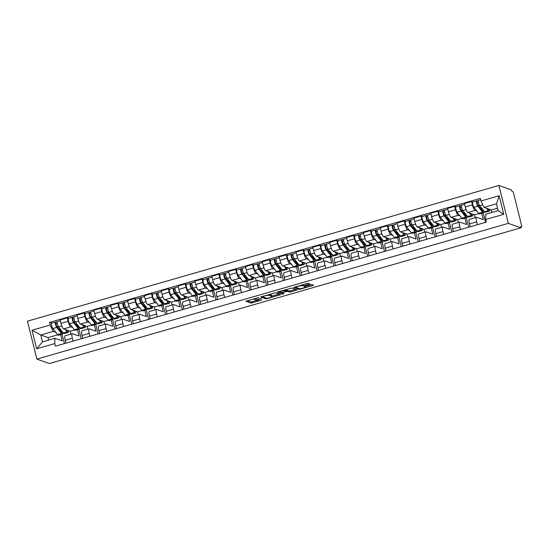 <?xml version="1.0" encoding="UTF-8"?>
<svg xmlns="http://www.w3.org/2000/svg" width="549" height="549" viewBox="0 0 549 549"><rect width="100%" height="100%" fill="white"/><g stroke="black" fill="none" stroke-linecap="round" stroke-linejoin="round"><path stroke-width="0.82" d="M258.888 297.469L245.87 301.229L251.133 303.123L261.88 299.953A3.623 0.563 166 0 1 257.563 300.598L257.124 300.44A3.623 0.563 166 0 1 257.001 300.344A3.623 0.563 166 0 1 259.588 299.136L261.585 298.43L259.183 298.992A3.623 0.563 166 0 1 254.866 299.637L254.427 299.479A3.623 0.563 166 0 1 254.304 299.377A3.623 0.563 166 0 1 256.891 298.176L258.888 297.469M308.984 284.231L309.787 283.854L308.284 283.298L306.939 283.504L293.619 287.484L298.882 289.371L300.234 289.172L312.738 285.569L313.548 285.192L311.736 284.533L305.038 286.276L304.228 286.653L305.148 286.997A3.026 0.467 166 0 1 305.244 287.079A3.026 0.467 166 0 1 302.76 288.177A3.026 0.467 166 0 1 299.473 288.63L296.035 287.401A3.026 0.467 166 0 1 295.932 287.319A3.026 0.467 166 0 1 298.423 286.221A3.026 0.467 166 0 1 301.71 285.768L303.631 285.775L308.984 284.231L308.792 283.483M508.347 223.361L520.823 227.808L49.376 363.548L36.9 359.101L508.347 223.361L498.897 185.452L27.45 321.192L36.9 359.101M275.324 292.789L260.658 296.968L265.922 298.862L267.267 298.663L280.587 294.683L275.324 292.789M277.945 291.848L291.807 288.047L297.064 289.941L290.908 291.855L289.556 292.061L287.436 291.306L282.536 292.528L281.767 292.94L283.998 293.742L282.488 294.147L277.176 292.26L277.945 291.848M520.823 227.808L520.548 226.703L521.461 227.032A2.306 0.515 73.9 0 0 521.55 227.039A2.306 0.515 73.9 0 0 521.502 225.028L513.706 193.756A2.306 0.515 73.9 0 0 512.56 191.333L511.647 191.004L511.373 189.899L498.897 185.452M73.065 341.107L72.358 338.287A5.305 1.187 -106.1 0 1 72.255 333.675L65.125 335.727A5.305 1.187 73.9 0 0 65.235 340.339L65.935 343.159M72.688 327.527L70.746 326.833A5.305 1.187 -106.1 0 1 68.117 321.268L60.987 323.32A5.305 1.187 73.9 0 0 63.615 328.885L70.21 331.239L70.91 334.06M60.987 323.32L60.15 319.95L67.273 317.898L68.611 318.372M72.255 333.675A5.305 1.187 -106.1 0 1 72.454 333.689L79.042 336.036L77.471 329.736M77.979 325.605L78.198 326.49M78.905 329.325L81.252 338.747M68.117 321.268L67.273 317.898M89.906 336.256L89.206 333.435A5.305 1.187 -106.1 0 1 89.096 328.824L81.973 330.875A5.305 1.187 73.9 0 0 82.076 335.487L82.782 338.308M85.459 313.52L84.121 313.047L76.997 315.099L77.834 318.468A5.305 1.187 73.9 0 0 80.463 324.04L87.051 326.387L87.758 329.208M89.096 328.824A5.305 1.187 -106.1 0 1 89.295 328.837L95.89 331.184L94.318 324.884M94.819 320.753L95.046 321.639M95.752 324.473L98.099 333.902M89.535 322.682L87.586 321.988A5.305 1.187 -106.1 0 1 84.958 316.416L84.121 313.047M106.753 331.411L106.053 328.59A5.305 1.187 -106.1 0 1 105.943 323.979L98.813 326.031A5.305 1.187 73.9 0 0 98.923 330.642L99.623 333.463M102.299 308.675L100.968 308.195L93.838 310.247L94.682 313.616A5.305 1.187 73.9 0 0 97.303 319.189L103.898 321.536L104.605 324.363M105.943 323.979A5.305 1.187 -106.1 0 1 106.142 323.985L112.73 326.339L111.166 320.04M111.667 315.901L111.886 316.794M112.593 319.628L114.947 329.05M106.376 317.83L104.434 317.137A5.305 1.187 -106.1 0 1 101.805 311.564L100.968 308.195M123.6 326.559L122.894 323.738A5.305 1.187 -106.1 0 1 122.791 319.127L115.661 321.179A5.305 1.187 73.9 0 0 115.77 325.79L116.47 328.611M119.147 303.823L117.809 303.343L110.685 305.395L111.522 308.771A5.305 1.187 73.9 0 0 114.151 314.337L120.746 316.684L121.446 319.511M122.791 319.127A5.305 1.187 -106.1 0 1 122.99 319.141L129.578 321.488L128.006 315.188M128.514 311.05L128.734 311.942M129.44 314.776L131.787 324.198M123.223 312.978L121.281 312.285A5.305 1.187 -106.1 0 1 118.653 306.719L117.809 303.343M140.441 321.707L139.741 318.887A5.305 1.187 -106.1 0 1 139.631 314.275L132.508 316.327A5.305 1.187 73.9 0 0 132.611 320.939L133.318 323.759M135.994 298.972L134.656 298.498L127.526 300.55L128.37 303.92A5.305 1.187 73.9 0 0 130.998 309.485L137.586 311.839L138.293 314.659M139.631 314.275A5.305 1.187 -106.1 0 1 139.83 314.289L146.425 316.636L144.854 310.336M145.355 306.205L145.581 307.09M146.288 309.924L148.635 319.346M140.07 308.126L138.122 307.433A5.305 1.187 -106.1 0 1 135.493 301.868L134.656 298.498M157.288 316.855L156.589 314.035A5.305 1.187 -106.1 0 1 156.479 309.423L149.349 311.475A5.305 1.187 73.9 0 0 149.458 316.087L150.158 318.907M152.835 294.12L151.503 293.646L144.373 295.698L145.217 299.068A5.305 1.187 73.9 0 0 147.839 304.64L154.434 306.987L155.141 309.814M156.479 309.423A5.305 1.187 -106.1 0 1 156.678 309.437L163.266 311.791L161.701 305.484M162.202 301.353L162.422 302.238M163.128 305.072L165.482 314.502M156.911 303.281L154.969 302.588A5.305 1.187 -106.1 0 1 152.341 297.016L151.503 293.646M174.136 312.01L173.429 309.19A5.305 1.187 -106.1 0 1 173.319 304.578L166.196 306.63A5.305 1.187 73.9 0 0 166.306 311.242L167.006 314.062M169.682 289.275L168.344 288.795L161.221 290.846L162.058 294.216A5.305 1.187 73.9 0 0 164.686 299.788L171.281 302.135L171.981 304.963M173.319 304.578A5.305 1.187 -106.1 0 1 173.525 304.585L180.113 306.939L178.542 300.639M179.049 296.501L179.269 297.393M179.976 300.228L182.323 309.65M173.758 298.43L171.816 297.736A5.305 1.187 -106.1 0 1 169.188 292.164L168.344 288.795M190.977 307.159L190.277 304.338A5.305 1.187 -106.1 0 1 190.167 299.727L183.043 301.778A5.305 1.187 73.9 0 0 183.146 306.39L183.853 309.211M186.53 284.423L185.191 283.943L178.061 285.995L178.905 289.371A5.305 1.187 73.9 0 0 181.534 294.937L188.122 297.29L188.829 300.111M190.167 299.727A5.305 1.187 -106.1 0 1 190.366 299.74L196.961 302.087L195.389 295.787M195.89 291.656L196.117 292.542M196.823 295.376L199.17 304.798M190.606 293.578L188.657 292.885A5.305 1.187 -106.1 0 1 186.029 287.319L185.191 283.943M207.824 302.307L207.117 299.486A5.305 1.187 -106.1 0 1 207.014 294.875L199.884 296.927A5.305 1.187 73.9 0 0 199.994 301.538L200.694 304.359M203.37 279.571L202.039 279.098L194.909 281.15L195.753 284.519A5.305 1.187 73.9 0 0 198.374 290.085L204.969 292.439L205.676 295.259M207.014 294.875A5.305 1.187 -106.1 0 1 207.213 294.888L213.801 297.235L212.237 290.936M212.738 286.804L212.957 287.69M213.664 290.524L216.018 299.946M207.447 288.726L205.504 288.033A5.305 1.187 -106.1 0 1 202.876 282.467L202.039 279.098M224.671 297.455L223.965 294.635A5.305 1.187 -106.1 0 1 223.855 290.023L216.731 292.075A5.305 1.187 73.9 0 0 216.841 296.686L217.541 299.507M220.218 274.72L218.879 274.246L211.756 276.298L212.593 279.667A5.305 1.187 73.9 0 0 215.222 285.24L221.817 287.587L222.517 290.414M223.855 290.023A5.305 1.187 -106.1 0 1 224.061 290.037L230.649 292.391L229.077 286.091M229.585 281.953L229.805 282.845M230.511 285.672L232.858 295.101M224.294 283.881L222.352 283.188A5.305 1.187 -106.1 0 1 219.724 277.616L218.879 274.246M241.512 292.61L240.812 289.79A5.305 1.187 -106.1 0 1 240.702 285.178L233.579 287.23A5.305 1.187 73.9 0 0 233.682 291.842L234.389 294.662M237.065 269.875L235.727 269.394L228.597 271.446L229.441 274.823A5.305 1.187 73.9 0 0 232.069 280.388L238.657 282.735L239.364 285.562M240.702 285.178A5.305 1.187 -106.1 0 1 240.901 285.192L247.496 287.539L245.925 281.239M246.426 277.101L246.652 277.993M247.359 280.827L249.706 290.249M241.141 279.029L239.192 278.336A5.305 1.187 -106.1 0 1 236.564 272.771L235.727 269.394M258.359 287.758L257.653 284.938A5.305 1.187 -106.1 0 1 257.55 280.326L250.419 282.378A5.305 1.187 73.9 0 0 250.529 286.99L251.229 289.81M253.906 265.023L252.574 264.549L245.444 266.601L246.288 269.971A5.305 1.187 73.9 0 0 248.91 275.536L255.505 277.89L256.211 280.711M257.55 280.326A5.305 1.187 -106.1 0 1 257.749 280.34L264.337 282.687L262.772 276.387M263.273 272.256L263.493 273.141M264.199 275.975L266.553 285.398M257.982 274.177L256.04 273.484A5.305 1.187 -106.1 0 1 253.412 267.919L252.574 264.549M275.207 282.907L274.5 280.086A5.305 1.187 -106.1 0 1 274.39 275.474L267.267 277.526A5.305 1.187 73.9 0 0 267.377 282.138L268.077 284.958M270.753 260.171L269.415 259.698L262.292 261.749L263.129 265.119A5.305 1.187 73.9 0 0 265.757 270.691L272.352 273.038L273.052 275.859M274.39 275.474A5.305 1.187 -106.1 0 1 274.596 275.488L281.184 277.835L279.613 271.535M280.12 267.404L280.34 268.289M281.047 271.124L283.394 280.553M274.829 269.326L272.887 268.639A5.305 1.187 -106.1 0 1 270.259 263.067L269.415 259.698M292.047 278.055L291.347 275.241A5.305 1.187 -106.1 0 1 291.238 270.63L284.114 272.681A5.305 1.187 73.9 0 0 284.217 277.293L284.924 280.107M287.601 255.326L286.262 254.846L279.132 256.898L279.976 260.267A5.305 1.187 73.9 0 0 282.605 265.84L289.193 268.187L289.899 271.014M291.238 270.63A5.305 1.187 -106.1 0 1 291.437 270.636L298.032 272.99L296.46 266.69M296.961 262.552L297.187 263.445M297.894 266.279L300.241 275.701M291.677 264.481L289.728 263.788A5.305 1.187 -106.1 0 1 287.1 258.215L286.262 254.846M308.895 273.21L308.188 270.389A5.305 1.187 -106.1 0 1 308.085 265.778L300.955 267.83A5.305 1.187 73.9 0 0 301.065 272.441L301.765 275.262M304.441 250.474L303.11 249.994L295.98 252.046L296.824 255.422A5.305 1.187 73.9 0 0 299.445 260.988L306.04 263.335L306.747 266.162M308.085 265.778A5.305 1.187 -106.1 0 1 308.284 265.791L314.872 268.138L313.301 261.839M313.808 257.701L314.028 258.593M314.735 261.427L317.089 270.849M308.517 259.629L306.575 258.936A5.305 1.187 -106.1 0 1 303.947 253.37L303.11 249.994M325.742 268.358L325.035 265.538A5.305 1.187 -106.1 0 1 324.926 260.926L317.802 262.978A5.305 1.187 73.9 0 0 317.912 267.589L318.612 270.41M321.289 245.623L319.95 245.149L312.827 247.201L313.664 250.57A5.305 1.187 73.9 0 0 316.293 256.136L322.887 258.49L323.587 261.31M324.926 260.926A5.305 1.187 -106.1 0 1 325.132 260.94L331.72 263.287L330.148 256.987M330.656 252.856L330.875 253.741M331.582 256.575L333.929 265.997M325.365 254.777L323.423 254.084A5.305 1.187 -106.1 0 1 320.794 248.519L319.95 245.149M342.583 263.506L341.883 260.686A5.305 1.187 -106.1 0 1 341.773 256.074L334.65 258.126A5.305 1.187 73.9 0 0 334.753 262.738L335.46 265.558M338.136 240.771L336.798 240.297L329.668 242.349L330.512 245.719A5.305 1.187 73.9 0 0 333.14 251.291L339.728 253.638L340.435 256.465M341.773 256.074A5.305 1.187 -106.1 0 1 341.972 256.088L348.567 258.435L346.995 252.135M347.496 248.004L347.723 248.889M348.43 251.723L350.777 261.152M342.212 249.932L340.263 249.239A5.305 1.187 -106.1 0 1 337.635 243.667L336.798 240.297M359.43 258.661L358.723 255.841A5.305 1.187 -106.1 0 1 358.621 251.229L351.49 253.281A5.305 1.187 73.9 0 0 351.6 257.893L352.3 260.713M354.977 235.926L353.645 235.446L346.515 237.497L347.359 240.867A5.305 1.187 73.9 0 0 349.981 246.439L356.576 248.786L357.282 251.614M358.621 251.229A5.305 1.187 -106.1 0 1 358.82 251.236L365.408 253.59L363.836 247.29M364.344 243.152L364.563 244.044M365.27 246.878L367.624 256.301M359.053 245.08L357.111 244.387A5.305 1.187 -106.1 0 1 354.482 238.815L353.645 235.446M376.278 253.81L375.571 250.989A5.305 1.187 -106.1 0 1 375.461 246.377L368.338 248.429A5.305 1.187 73.9 0 0 368.448 253.041L369.148 255.861M371.824 231.074L370.486 230.594L363.363 232.646L364.2 236.022A5.305 1.187 73.9 0 0 366.828 241.587L373.423 243.934L374.123 246.762M375.461 246.377A5.305 1.187 -106.1 0 1 375.667 246.391L382.255 248.738L380.683 242.438M381.191 238.3L381.411 239.192M382.118 242.027L384.465 251.449M375.9 240.229L373.958 239.536A5.305 1.187 -106.1 0 1 371.33 233.97L370.486 230.594M393.118 248.958L392.418 246.137A5.305 1.187 -106.1 0 1 392.309 241.526L385.185 243.578A5.305 1.187 73.9 0 0 385.288 248.189L385.995 251.01M388.671 226.222L387.333 225.749L380.203 227.801L381.047 231.17A5.305 1.187 73.9 0 0 383.676 236.736L390.264 239.089L390.97 241.91M392.309 241.526A5.305 1.187 -106.1 0 1 392.508 241.539L399.102 243.886L397.531 237.587M398.032 233.455L398.258 234.341M398.958 237.175L401.312 246.597M392.748 235.377L390.799 234.684A5.305 1.187 -106.1 0 1 388.17 229.118L387.333 225.749M409.966 244.106L409.259 241.286A5.305 1.187 -106.1 0 1 409.156 236.674L402.026 238.726A5.305 1.187 73.9 0 0 402.136 243.337L402.836 246.158M405.512 221.371L404.181 220.897L397.051 222.949L397.888 226.318A5.305 1.187 73.9 0 0 400.516 231.891L407.111 234.238L407.811 237.065M409.156 236.674A5.305 1.187 -106.1 0 1 409.355 236.688L415.943 239.041L414.371 232.735M414.879 228.604L415.099 229.496M415.806 232.323L418.16 241.752M409.588 230.532L407.646 229.839A5.305 1.187 -106.1 0 1 405.018 224.267L404.181 220.897M426.813 239.261L426.106 236.441A5.305 1.187 -106.1 0 1 425.997 231.829L418.873 233.881A5.305 1.187 73.9 0 0 418.983 238.492L419.683 241.313M422.359 216.526L421.021 216.045L413.898 218.097L414.735 221.467A5.305 1.187 73.9 0 0 417.364 227.039L423.958 229.386L424.658 232.213M425.997 231.829A5.305 1.187 -106.1 0 1 426.196 231.836L432.79 234.19L431.219 227.89M431.727 223.752L431.946 224.644M432.653 227.478L435 236.9M426.436 225.68L424.494 224.987A5.305 1.187 -106.1 0 1 421.865 219.415L421.021 216.045M443.654 234.409L442.954 231.589A5.305 1.187 -106.1 0 1 442.844 226.977L435.721 229.029A5.305 1.187 73.9 0 0 435.824 233.641L436.53 236.461M439.207 211.674L437.869 211.2L430.739 213.252L431.583 216.622A5.305 1.187 73.9 0 0 434.211 222.187L440.799 224.541L441.506 227.361M442.844 226.977A5.305 1.187 -106.1 0 1 443.043 226.991L449.638 229.338L448.066 223.038M448.567 218.907L448.794 219.792M449.494 222.626L451.848 232.049M443.283 220.828L441.334 220.135A5.305 1.187 -106.1 0 1 438.706 214.57L437.869 211.2M460.501 229.557L459.794 226.737A5.305 1.187 -106.1 0 1 459.691 222.125L452.561 224.177A5.305 1.187 73.9 0 0 452.671 228.789L453.371 231.609M456.047 206.822L454.716 206.349L447.586 208.4L448.423 211.77A5.305 1.187 73.9 0 0 451.052 217.335L457.646 219.689L458.346 222.51M459.691 222.125A5.305 1.187 -106.1 0 1 459.89 222.139L466.478 224.486L464.907 218.186M465.415 214.055L465.634 214.94M466.341 217.775L468.695 227.197M460.124 215.977L458.182 215.283A5.305 1.187 -106.1 0 1 455.553 209.718L454.716 206.349M477.342 224.706L476.642 221.885A5.305 1.187 -106.1 0 1 476.532 217.274L469.409 219.326A5.305 1.187 73.9 0 0 469.519 223.944L470.219 226.758M472.895 201.97L471.557 201.497L464.433 203.549L465.271 206.918A5.305 1.187 73.9 0 0 467.899 212.49L474.494 214.837L475.194 217.665M476.532 217.274A5.305 1.187 -106.1 0 1 476.731 217.287L483.326 219.641L481.754 213.341M482.262 209.203L482.482 210.095M483.189 212.923L485.536 222.352M476.971 211.132L475.022 210.439A5.305 1.187 -106.1 0 1 472.401 204.866L471.557 201.497M478.913 213.568L474.494 214.837M462.066 218.413L457.646 219.689M445.225 223.265L440.799 224.541M428.378 228.116L423.958 229.386M411.53 232.961L407.111 234.238M394.69 237.813L390.264 239.089M377.842 242.665L373.423 243.934M360.995 247.517L356.576 248.786M344.154 252.362L339.728 253.638M327.307 257.213L322.887 258.49M310.459 262.065L306.04 263.335M293.619 266.917L289.193 268.187M276.771 271.762L272.352 273.038M259.924 276.614L255.505 277.89M243.083 281.465L238.657 282.735M226.236 286.317L221.817 287.587M209.389 291.162L204.969 292.439M192.548 296.014L188.122 297.29M175.701 300.866L171.281 302.135M158.853 305.711L154.434 306.987M142.013 310.562L137.586 311.839M125.165 315.414L120.746 316.684M108.318 320.266L103.898 321.536M91.477 325.111L87.051 326.387M74.63 329.963L70.21 331.239M55.84 332.378L53.191 331.431L40.77 335.007L42.479 341.862L54.9 338.287L62.202 340.888L60.63 334.588M57.782 334.815L48.072 337.608L40.77 335.007L32.02 330.237L50.165 325.015L53.191 331.431M48.072 337.608L48.689 340.071M54.9 338.287L54.79 343.585L36.653 348.807L32.02 330.237M481.006 200.968L499.151 195.746L503.776 214.316L485.639 219.538L485.741 214.24L498.163 210.665L496.454 203.809L484.033 207.385L481.006 200.968L480.361 198.374L49.513 322.421L50.165 325.015M54.79 343.585L55.442 346.179L486.284 222.132L485.639 219.538M484.033 207.385L491.334 209.986L491.952 212.449M497.545 208.201L491.334 209.986M61.131 330.45L61.351 331.342M62.058 334.176L64.411 343.599M51.764 323.224L49.513 322.421M36.653 348.807L42.479 341.862M498.163 210.665L503.776 214.316M496.454 203.809L499.151 195.746M247.18 300.708L250.859 302.019L257.069 300.413M272.043 296.103L278.995 294.099M261.969 296.446L262.463 296.625M263.04 296.405L262.497 296.686L267.082 298.32L269.566 297.736A3.623 0.563 166 0 0 272.153 296.535A3.623 0.563 166 0 0 272.029 296.433L268.893 295.314A3.623 0.563 166 0 0 264.577 295.959L262.978 296.158M272.153 296.535L271.879 295.424A3.623 0.563 166 0 0 271.755 295.328L272.029 296.433M269.127 294.388L271.755 295.328M295.479 289.357L290.627 290.75L290.908 291.855M286.31 290.277L289.282 290.956L290.627 290.75M281.719 292.871L280.971 292.603M285.061 289.803L285.24 290.517A3.026 0.467 166 0 0 281.96 290.97A3.026 0.467 166 0 0 279.468 292.068L278.453 291.704M279.311 291.457L279.468 292.068A3.026 0.467 166 0 0 279.571 292.15L282.131 292.384L286.489 290.984L285.24 290.517M286.194 289.927L286.448 290.949M285.604 289.646L286.173 289.845M302.128 284.883L308.161 283.284M305.12 286.578L311.962 284.608M294.93 286.955L295.932 287.312M60.843 329.819L60.013 330.052L61.33 330.436M66.525 329.922L66.985 330.505A5.421 1.215 73.9 0 0 67.726 330.985A5.421 1.215 73.9 0 0 68.055 330.471M68.652 330.683A6.917 1.551 -106.1 0 1 68.145 332.419L64.254 333.545A6.917 1.551 -106.1 0 1 63.307 332.934L58.537 326.902A2.882 0.645 -106.1 0 1 57.336 323.876A2.882 0.645 -106.1 0 1 57.336 321.618L60.349 320.753M68.145 332.419A6.917 1.551 -106.1 0 1 67.198 331.816L65.379 329.517M62.387 331.768A5.421 1.215 -106.1 0 1 62.01 332.632A5.421 1.215 -106.1 0 1 61.262 332.152L56.492 326.127L55.916 323.587L57.213 323.231M58.654 327.053L56.664 326.346M60.754 331.514L61.92 331.177M62.929 332.454A6.917 1.551 -106.1 0 1 62.421 334.073A6.917 1.551 -106.1 0 1 61.474 333.463L56.705 327.43A2.882 0.645 -106.1 0 1 55.504 324.404A2.882 0.645 -106.1 0 1 55.504 322.146A2.882 0.645 -106.1 0 1 55.614 322.153L57.247 321.68M62.421 334.073L58.53 335.192A6.917 1.551 -106.1 0 1 57.583 334.581L52.814 328.549A2.882 0.645 -106.1 0 1 51.613 325.523A2.882 0.645 -106.1 0 1 51.613 323.265L55.504 322.146M60.013 330.052L59.546 328.178M55.874 323.615L55.614 322.153M77.684 324.967L76.86 325.207L78.178 325.584M83.373 325.077L83.832 325.653A5.421 1.215 73.9 0 0 84.573 326.133A5.421 1.215 73.9 0 0 84.903 325.619M85.5 325.832A6.917 1.551 -106.1 0 1 84.992 327.575L81.101 328.693A6.917 1.551 -106.1 0 1 80.154 328.082L75.385 322.057A2.882 0.645 -106.1 0 1 74.184 319.024A2.882 0.645 -106.1 0 1 74.184 316.766L77.196 315.901M84.992 327.575A6.917 1.551 -106.1 0 1 84.038 326.964L82.22 324.665M79.234 326.923A5.421 1.215 -106.1 0 1 78.85 327.78A5.421 1.215 -106.1 0 1 78.109 327.307L73.34 321.275L72.763 318.736L74.06 318.386M75.501 322.201L73.511 321.494M77.601 326.662L78.768 326.326M79.777 327.609A6.917 1.551 -106.1 0 1 79.269 329.222A6.917 1.551 -106.1 0 1 78.315 328.611L73.545 322.586A2.882 0.645 -106.1 0 1 72.344 319.552A2.882 0.645 -106.1 0 1 72.344 317.295A2.882 0.645 -106.1 0 1 72.454 317.301L74.094 316.835M79.269 329.222L75.378 330.34A6.917 1.551 -106.1 0 1 74.431 329.729L69.661 323.704A2.882 0.645 -106.1 0 1 68.46 320.671A2.882 0.645 -106.1 0 1 68.46 318.413L72.344 317.295M76.86 325.207L76.393 323.327M72.722 318.77L72.454 317.301M94.531 320.115L93.701 320.355L95.025 320.733M100.22 320.225L100.68 320.808A5.421 1.215 73.9 0 0 101.421 321.282A5.421 1.215 73.9 0 0 101.75 320.774M102.347 320.98A6.917 1.551 -106.1 0 1 101.833 322.723L97.948 323.841A6.917 1.551 -106.1 0 1 97.001 323.231L92.225 317.205A2.882 0.645 -106.1 0 1 91.031 314.179A2.882 0.645 -106.1 0 1 91.031 311.921L94.037 311.05M101.833 322.723A6.917 1.551 -106.1 0 1 100.886 322.112L99.067 319.813M96.075 322.071A5.421 1.215 -106.1 0 1 95.698 322.929A5.421 1.215 -106.1 0 1 94.956 322.455L90.18 316.423L89.611 313.884L90.901 313.534M92.349 317.349L90.359 316.643M94.449 321.81L95.608 321.481M96.624 322.757A6.917 1.551 -106.1 0 1 96.109 324.37A6.917 1.551 -106.1 0 1 95.162 323.766L90.393 317.734A2.882 0.645 -106.1 0 1 89.192 314.707A2.882 0.645 -106.1 0 1 89.192 312.45A2.882 0.645 -106.1 0 1 89.302 312.456L90.942 311.983M96.109 324.37L92.225 325.488A6.917 1.551 -106.1 0 1 91.278 324.884L86.509 318.852A2.882 0.645 -106.1 0 1 85.308 315.826A2.882 0.645 -106.1 0 1 85.308 313.568L89.192 312.45M93.701 320.355L93.234 318.475M89.562 313.918L89.302 312.456M111.378 315.263L110.548 315.503L111.866 315.888M117.061 315.373L117.52 315.956A5.421 1.215 73.9 0 0 118.261 316.43A5.421 1.215 73.9 0 0 118.591 315.922M119.188 316.135A6.917 1.551 -106.1 0 1 118.68 317.871L114.789 318.99A6.917 1.551 -106.1 0 1 113.842 318.386L109.073 312.354A2.882 0.645 -106.1 0 1 107.872 309.327A2.882 0.645 -106.1 0 1 107.872 307.069L110.884 306.205M118.68 317.871A6.917 1.551 -106.1 0 1 117.733 317.267L115.914 314.968M112.922 317.219A5.421 1.215 -106.1 0 1 112.538 318.084A5.421 1.215 -106.1 0 1 111.797 317.603L107.028 311.571L106.451 309.039L107.748 308.682M109.189 312.505L107.199 311.791M111.289 316.965L112.456 316.629M113.465 317.905A6.917 1.551 -106.1 0 1 112.957 319.518A6.917 1.551 -106.1 0 1 112.01 318.914L107.24 312.882A2.882 0.645 -106.1 0 1 106.039 309.856A2.882 0.645 -106.1 0 1 106.039 307.598A2.882 0.645 -106.1 0 1 106.149 307.605L107.782 307.131M112.957 319.518L109.066 320.643A6.917 1.551 -106.1 0 1 108.119 320.033L103.349 314.001A2.882 0.645 -106.1 0 1 102.148 310.974A2.882 0.645 -106.1 0 1 102.148 308.716L106.039 307.598M110.548 315.503L110.081 313.63M106.41 309.066L106.149 307.605M128.219 310.418L127.395 310.652L128.713 311.036M133.908 310.528L134.368 311.105A5.421 1.215 73.9 0 0 135.109 311.585A5.421 1.215 73.9 0 0 135.438 311.07M136.035 311.283A6.917 1.551 -106.1 0 1 135.528 313.026L131.636 314.145A6.917 1.551 -106.1 0 1 130.689 313.534L125.92 307.502A2.882 0.645 -106.1 0 1 124.719 304.475A2.882 0.645 -106.1 0 1 124.719 302.218L127.732 301.353M135.528 313.026A6.917 1.551 -106.1 0 1 134.574 312.415L132.755 310.116M129.77 312.367A5.421 1.215 -106.1 0 1 129.386 313.232A5.421 1.215 -106.1 0 1 128.644 312.752L123.875 306.726L123.299 304.187L124.589 303.83M126.037 307.653L124.047 306.946M128.137 312.113L129.303 311.777M130.312 313.06A6.917 1.551 -106.1 0 1 129.804 314.673A6.917 1.551 -106.1 0 1 128.85 314.062L124.081 308.03A2.882 0.645 -106.1 0 1 122.88 305.004A2.882 0.645 -106.1 0 1 122.88 302.746A2.882 0.645 -106.1 0 1 122.99 302.753L124.63 302.279M129.804 314.673L125.913 315.792A6.917 1.551 -106.1 0 1 124.966 315.181L120.197 309.156A2.882 0.645 -106.1 0 1 118.996 306.122A2.882 0.645 -106.1 0 1 118.996 303.865L122.88 302.746M127.395 310.652L126.922 308.778M123.257 304.215L122.99 302.753M145.066 305.567L144.236 305.807L145.56 306.184M150.755 305.676L151.215 306.26A5.421 1.215 73.9 0 0 151.956 306.733A5.421 1.215 73.9 0 0 152.286 306.218M152.883 306.431A6.917 1.551 -106.1 0 1 152.368 308.174L148.484 309.293A6.917 1.551 -106.1 0 1 147.537 308.682L142.761 302.657A2.882 0.645 -106.1 0 1 141.56 299.624A2.882 0.645 -106.1 0 1 141.567 297.366L144.572 296.501M152.368 308.174A6.917 1.551 -106.1 0 1 151.421 307.564L149.602 305.265M146.61 307.522A5.421 1.215 -106.1 0 1 146.233 308.38A5.421 1.215 -106.1 0 1 145.492 307.907L140.716 301.875L140.146 299.335L141.436 298.985M142.884 302.801L140.894 302.094M144.984 307.262L146.144 306.925M147.159 308.209A6.917 1.551 -106.1 0 1 146.645 309.821A6.917 1.551 -106.1 0 1 145.698 309.211L140.928 303.185A2.882 0.645 -106.1 0 1 139.727 300.152A2.882 0.645 -106.1 0 1 139.727 297.894A2.882 0.645 -106.1 0 1 139.837 297.901L141.477 297.434M146.645 309.821L142.761 310.94A6.917 1.551 -106.1 0 1 141.814 310.329L137.044 304.304A2.882 0.645 -106.1 0 1 135.843 301.271A2.882 0.645 -106.1 0 1 135.843 299.013L139.727 297.894M144.236 305.807L143.769 303.926M140.098 299.37L139.837 297.901M161.914 300.715L161.083 300.955L162.401 301.339M167.596 300.825L168.056 301.408A5.421 1.215 73.9 0 0 168.797 301.881A5.421 1.215 73.9 0 0 169.126 301.374M169.723 301.586A6.917 1.551 -106.1 0 1 169.216 303.322L165.324 304.441A6.917 1.551 -106.1 0 1 164.377 303.837L159.608 297.805A2.882 0.645 -106.1 0 1 158.407 294.779A2.882 0.645 -106.1 0 1 158.407 292.521L161.42 291.649M169.216 303.322A6.917 1.551 -106.1 0 1 168.268 302.712L166.45 300.413M163.458 302.671A5.421 1.215 -106.1 0 1 163.074 303.528A5.421 1.215 -106.1 0 1 162.332 303.055L157.563 297.023L156.987 294.49L158.284 294.134M159.725 297.949L157.735 297.242M161.825 302.417L162.991 302.08M164 303.357A6.917 1.551 -106.1 0 1 163.492 304.969A6.917 1.551 -106.1 0 1 162.545 304.366L157.776 298.333A2.882 0.645 -106.1 0 1 156.575 295.307A2.882 0.645 -106.1 0 1 156.575 293.049A2.882 0.645 -106.1 0 1 156.685 293.056L158.318 292.583M163.492 304.969L159.601 306.088A6.917 1.551 -106.1 0 1 158.654 305.484L153.885 299.452A2.882 0.645 -106.1 0 1 152.684 296.426A2.882 0.645 -106.1 0 1 152.684 294.168L156.575 293.049M161.083 300.955L160.617 299.075M156.945 294.518L156.685 293.056M178.754 295.863L177.931 296.103L179.249 296.487M184.443 295.973L184.903 296.556A5.421 1.215 73.9 0 0 185.644 297.03A5.421 1.215 73.9 0 0 185.974 296.522M186.571 296.734A6.917 1.551 -106.1 0 1 186.063 298.471L182.172 299.589A6.917 1.551 -106.1 0 1 181.225 298.985L176.455 292.953A2.882 0.645 -106.1 0 1 175.255 289.927A2.882 0.645 -106.1 0 1 175.255 287.669L178.267 286.804M186.063 298.471A6.917 1.551 -106.1 0 1 185.109 297.867L183.291 295.568M180.305 297.819A5.421 1.215 -106.1 0 1 179.921 298.683A5.421 1.215 -106.1 0 1 179.18 298.203L174.41 292.178L173.834 289.639L175.124 289.282M176.572 293.104L174.582 292.391M178.672 297.565L179.839 297.229M180.847 298.505A6.917 1.551 -106.1 0 1 180.34 300.118A6.917 1.551 -106.1 0 1 179.386 299.514L174.616 293.482A2.882 0.645 -106.1 0 1 173.415 290.455A2.882 0.645 -106.1 0 1 173.415 288.198A2.882 0.645 -106.1 0 1 173.525 288.204L175.165 287.731M180.34 300.118L176.449 301.243A6.917 1.551 -106.1 0 1 175.502 300.632L170.732 294.6A2.882 0.645 -106.1 0 1 169.531 291.574A2.882 0.645 -106.1 0 1 169.531 289.316L173.415 288.198M177.931 296.103L177.457 294.23M173.793 289.666L173.525 288.204M195.602 291.018L194.771 291.251L196.096 291.636M201.291 291.128L201.751 291.704A5.421 1.215 73.9 0 0 202.492 292.185A5.421 1.215 73.9 0 0 202.821 291.67M203.418 291.883A6.917 1.551 -106.1 0 1 202.904 293.626L199.019 294.744A6.917 1.551 -106.1 0 1 198.072 294.134L193.296 288.101A2.882 0.645 -106.1 0 1 192.095 285.075A2.882 0.645 -106.1 0 1 192.102 282.817L195.108 281.953M202.904 293.626A6.917 1.551 -106.1 0 1 201.957 293.015L200.138 290.716M197.146 292.974A5.421 1.215 -106.1 0 1 196.768 293.832A5.421 1.215 -106.1 0 1 196.027 293.351L191.251 287.326L190.681 284.787L191.972 284.43M193.413 288.252L191.429 287.546M195.519 292.713L196.679 292.377M197.695 293.66A6.917 1.551 -106.1 0 1 197.18 295.273A6.917 1.551 -106.1 0 1 196.233 294.662L191.464 288.637A2.882 0.645 -106.1 0 1 190.263 285.604A2.882 0.645 -106.1 0 1 190.263 283.346A2.882 0.645 -106.1 0 1 190.373 283.353L192.013 282.879M197.18 295.273L193.296 296.391A6.917 1.551 -106.1 0 1 192.349 295.781L187.573 289.755A2.882 0.645 -106.1 0 1 186.379 286.722A2.882 0.645 -106.1 0 1 186.379 284.464L190.263 283.346M194.771 291.251L194.305 289.378M190.633 284.821L190.373 283.353M212.449 286.166L211.619 286.406L212.937 286.784M218.131 286.276L218.591 286.859A5.421 1.215 73.9 0 0 219.332 287.333A5.421 1.215 73.9 0 0 219.662 286.818M220.259 287.031A6.917 1.551 -106.1 0 1 219.751 288.774L215.86 289.893A6.917 1.551 -106.1 0 1 214.913 289.282L210.143 283.257A2.882 0.645 -106.1 0 1 208.943 280.223A2.882 0.645 -106.1 0 1 208.943 277.966L211.955 277.101M219.751 288.774A6.917 1.551 -106.1 0 1 218.804 288.163L216.985 285.864M213.993 288.122A5.421 1.215 -106.1 0 1 213.609 288.98A5.421 1.215 -106.1 0 1 212.868 288.506L208.098 282.474L207.522 279.935L208.819 279.585M210.26 283.401L208.27 282.694M212.36 287.861L213.527 287.532M214.535 288.808A6.917 1.551 -106.1 0 1 214.028 290.421A6.917 1.551 -106.1 0 1 213.081 289.81L208.311 283.785A2.882 0.645 -106.1 0 1 207.11 280.752A2.882 0.645 -106.1 0 1 207.11 278.494A2.882 0.645 -106.1 0 1 207.22 278.501L208.853 278.034M214.028 290.421L210.137 291.54A6.917 1.551 -106.1 0 1 209.19 290.929L204.42 284.904A2.882 0.645 -106.1 0 1 203.219 281.877A2.882 0.645 -106.1 0 1 203.219 279.619L207.11 278.494M211.619 286.406L211.152 284.526M207.481 279.969L207.22 278.501M229.29 281.314L228.466 281.555L229.784 281.939M234.979 281.424L235.439 282.008A5.421 1.215 73.9 0 0 236.18 282.481A5.421 1.215 73.9 0 0 236.509 281.973M237.106 282.186A6.917 1.551 -106.1 0 1 236.592 283.922L232.707 285.041A6.917 1.551 -106.1 0 1 231.76 284.437L226.991 278.405A2.882 0.645 -106.1 0 1 225.79 275.378A2.882 0.645 -106.1 0 1 225.79 273.121L228.803 272.249M236.592 283.922A6.917 1.551 -106.1 0 1 235.645 283.318L233.826 281.013M230.841 283.27A5.421 1.215 -106.1 0 1 230.456 284.128A5.421 1.215 -106.1 0 1 229.715 283.655L224.946 277.622L224.369 275.09L225.66 274.733M227.108 278.556L225.117 277.842M229.208 283.016L230.367 282.68M231.383 283.957A6.917 1.551 -106.1 0 1 230.875 285.569A6.917 1.551 -106.1 0 1 229.921 284.965L225.152 278.933A2.882 0.645 -106.1 0 1 223.951 275.907A2.882 0.645 -106.1 0 1 223.951 273.649A2.882 0.645 -106.1 0 1 224.061 273.656L225.701 273.182M230.875 285.569L226.984 286.688A6.917 1.551 -106.1 0 1 226.037 286.084L221.268 280.052A2.882 0.645 -106.1 0 1 220.067 277.025A2.882 0.645 -106.1 0 1 220.067 274.768L223.951 273.649M228.466 281.555L227.993 279.674M224.328 275.118L224.061 273.656M246.137 276.463L245.307 276.703L246.631 277.087M251.819 276.572L252.286 277.156A5.421 1.215 73.9 0 0 253.027 277.636A5.421 1.215 73.9 0 0 253.357 277.121M253.954 277.334A6.917 1.551 -106.1 0 1 253.439 279.07L249.555 280.196A6.917 1.551 -106.1 0 1 248.608 279.585L243.831 273.553A2.882 0.645 -106.1 0 1 242.631 270.527A2.882 0.645 -106.1 0 1 242.637 268.269L245.643 267.404M253.439 279.07A6.917 1.551 -106.1 0 1 252.492 278.467L250.673 276.168M247.681 278.418A5.421 1.215 -106.1 0 1 247.304 279.283A5.421 1.215 -106.1 0 1 246.563 278.803L241.786 272.778L241.21 270.238L242.507 269.882M243.948 273.704L241.965 272.997M246.055 278.165L247.215 277.828M248.23 279.105A6.917 1.551 -106.1 0 1 247.716 280.724A6.917 1.551 -106.1 0 1 246.769 280.114L241.999 274.081A2.882 0.645 -106.1 0 1 240.798 271.055A2.882 0.645 -106.1 0 1 240.798 268.797A2.882 0.645 -106.1 0 1 240.908 268.804L242.548 268.331M247.716 280.724L243.831 281.843A6.917 1.551 -106.1 0 1 242.884 281.232L238.108 275.2A2.882 0.645 -106.1 0 1 236.907 272.174A2.882 0.645 -106.1 0 1 236.914 269.916L240.798 268.797M245.307 276.703L244.84 274.829M241.169 270.266L240.908 268.804M262.985 271.618L262.154 271.851L263.472 272.235M268.667 271.728L269.127 272.304A5.421 1.215 73.9 0 0 269.868 272.784A5.421 1.215 73.9 0 0 270.197 272.27M270.794 272.482A6.917 1.551 -106.1 0 1 270.286 274.226L266.395 275.344A6.917 1.551 -106.1 0 1 265.448 274.733L260.679 268.708A2.882 0.645 -106.1 0 1 259.478 265.675A2.882 0.645 -106.1 0 1 259.478 263.417L262.491 262.552M270.286 274.226A6.917 1.551 -106.1 0 1 269.339 273.615L267.521 271.316M264.529 273.574A5.421 1.215 -106.1 0 1 264.144 274.431A5.421 1.215 -106.1 0 1 263.403 273.958L258.634 267.926L258.057 265.387L259.354 265.037M260.796 268.852L258.805 268.145M262.896 273.313L264.062 272.977M265.071 274.26A6.917 1.551 -106.1 0 1 264.563 275.873A6.917 1.551 -106.1 0 1 263.616 275.262L258.847 269.236A2.882 0.645 -106.1 0 1 257.646 266.203A2.882 0.645 -106.1 0 1 257.646 263.945A2.882 0.645 -106.1 0 1 257.756 263.952L259.389 263.479M264.563 275.873L260.672 276.991A6.917 1.551 -106.1 0 1 259.725 276.38L254.956 270.355A2.882 0.645 -106.1 0 1 253.755 267.322A2.882 0.645 -106.1 0 1 253.755 265.064L257.646 263.945M262.154 271.851L261.688 269.978M258.016 265.421L257.756 263.952M279.825 266.766L279.002 267.006L280.319 267.384M285.514 266.876L285.974 267.459A5.421 1.215 73.9 0 0 286.715 267.933A5.421 1.215 73.9 0 0 287.045 267.418M287.642 267.631A6.917 1.551 -106.1 0 1 287.127 269.374L283.243 270.492A6.917 1.551 -106.1 0 1 282.296 269.882L277.526 263.856A2.882 0.645 -106.1 0 1 276.325 260.823A2.882 0.645 -106.1 0 1 276.325 258.572L279.338 257.701M287.127 269.374A6.917 1.551 -106.1 0 1 286.18 268.763L284.361 266.464M281.376 268.722A5.421 1.215 -106.1 0 1 280.992 269.58A5.421 1.215 -106.1 0 1 280.251 269.106L275.481 263.074L274.905 260.535L276.195 260.185M277.643 264L275.653 263.294M279.743 268.461L280.903 268.132M281.918 269.408A6.917 1.551 -106.1 0 1 281.411 271.021A6.917 1.551 -106.1 0 1 280.457 270.41L275.687 264.385A2.882 0.645 -106.1 0 1 274.486 261.358A2.882 0.645 -106.1 0 1 274.486 259.101A2.882 0.645 -106.1 0 1 274.596 259.107L276.236 258.634M281.411 271.021L277.519 272.139A6.917 1.551 -106.1 0 1 276.572 271.535L271.803 265.503A2.882 0.645 -106.1 0 1 270.602 262.477A2.882 0.645 -106.1 0 1 270.602 260.219L274.486 259.101M279.002 267.006L278.528 265.126M274.864 260.569L274.596 259.107M296.673 261.914L295.842 262.154L297.167 262.539M302.355 262.024L302.815 262.607A5.421 1.215 73.9 0 0 303.563 263.081A5.421 1.215 73.9 0 0 303.892 262.573M304.482 262.786A6.917 1.551 -106.1 0 1 303.974 264.522L300.09 265.641A6.917 1.551 -106.1 0 1 299.143 265.037L294.367 259.004A2.882 0.645 -106.1 0 1 293.166 255.978A2.882 0.645 -106.1 0 1 293.173 253.72L296.179 252.849M303.974 264.522A6.917 1.551 -106.1 0 1 303.027 263.918L301.209 261.612M298.217 263.87A5.421 1.215 -106.1 0 1 297.839 264.728A5.421 1.215 -106.1 0 1 297.098 264.254L292.322 258.222L291.745 255.69L293.042 255.333M294.484 259.155L292.5 258.442M296.59 263.616L297.75 263.28M298.766 264.556A6.917 1.551 -106.1 0 1 298.251 266.169A6.917 1.551 -106.1 0 1 297.304 265.565L292.535 259.533A2.882 0.645 -106.1 0 1 291.334 256.507A2.882 0.645 -106.1 0 1 291.334 254.249A2.882 0.645 -106.1 0 1 291.444 254.256L293.084 253.782M298.251 266.169L294.367 267.288A6.917 1.551 -106.1 0 1 293.42 266.684L288.644 260.651A2.882 0.645 -106.1 0 1 287.443 257.625A2.882 0.645 -106.1 0 1 287.45 255.367L291.334 254.249M295.842 262.154L295.376 260.274M291.704 255.717L291.444 254.256M313.52 257.069L312.69 257.303L314.007 257.687M319.202 257.172L319.662 257.756A5.421 1.215 73.9 0 0 320.403 258.236A5.421 1.215 73.9 0 0 320.733 257.721M321.33 257.934A6.917 1.551 -106.1 0 1 320.822 259.677L316.931 260.796A6.917 1.551 -106.1 0 1 315.984 260.185L311.214 254.153A2.882 0.645 -106.1 0 1 310.013 251.126A2.882 0.645 -106.1 0 1 310.013 248.869L313.026 248.004M320.822 259.677A6.917 1.551 -106.1 0 1 319.875 259.066L318.049 256.767M315.064 259.018A5.421 1.215 -106.1 0 1 314.68 259.883A5.421 1.215 -106.1 0 1 313.939 259.403L309.169 253.377L308.593 250.838L309.89 250.481M311.331 254.304L309.341 253.597M313.431 258.764L314.598 258.428M315.606 259.704A6.917 1.551 -106.1 0 1 315.099 261.324A6.917 1.551 -106.1 0 1 314.152 260.713L309.382 254.681A2.882 0.645 -106.1 0 1 308.181 251.655A2.882 0.645 -106.1 0 1 308.181 249.397A2.882 0.645 -106.1 0 1 308.291 249.404L309.924 248.93M315.099 261.324L311.208 262.443A6.917 1.551 -106.1 0 1 310.26 261.832L305.491 255.8A2.882 0.645 -106.1 0 1 304.29 252.773A2.882 0.645 -106.1 0 1 304.29 250.516L308.181 249.397M312.69 257.303L312.223 255.429M308.552 250.866L308.291 249.404M330.361 252.217L329.537 252.458L330.855 252.835M336.05 252.327L336.51 252.904A5.421 1.215 73.9 0 0 337.251 253.384A5.421 1.215 73.9 0 0 337.58 252.869M338.177 253.082A6.917 1.551 -106.1 0 1 337.662 254.825L333.778 255.944A6.917 1.551 -106.1 0 1 332.831 255.333L328.062 249.308A2.882 0.645 -106.1 0 1 326.861 246.275A2.882 0.645 -106.1 0 1 326.861 244.017L329.874 243.152M337.662 254.825A6.917 1.551 -106.1 0 1 336.715 254.214L334.897 251.916M331.912 254.173A5.421 1.215 -106.1 0 1 331.527 255.031A5.421 1.215 -106.1 0 1 330.786 254.558L326.017 248.525L325.44 245.986L326.73 245.636M328.178 249.452L326.188 248.745M330.278 253.913L331.438 253.576M332.454 254.86A6.917 1.551 -106.1 0 1 331.939 256.472A6.917 1.551 -106.1 0 1 330.992 255.861L326.223 249.836A2.882 0.645 -106.1 0 1 325.022 246.803A2.882 0.645 -106.1 0 1 325.022 244.545A2.882 0.645 -106.1 0 1 325.132 244.552L326.772 244.085M331.939 256.472L328.055 257.591A6.917 1.551 -106.1 0 1 327.108 256.98L322.338 250.955A2.882 0.645 -106.1 0 1 321.138 247.922A2.882 0.645 -106.1 0 1 321.138 245.664L325.022 244.545M329.537 252.458L329.064 250.577M325.399 246.021L325.132 244.552M347.208 247.366L346.378 247.606L347.695 247.983M352.89 247.475L353.35 248.059A5.421 1.215 73.9 0 0 354.098 248.532A5.421 1.215 73.9 0 0 354.428 248.024M355.018 248.237A6.917 1.551 -106.1 0 1 354.51 249.973L350.626 251.092A6.917 1.551 -106.1 0 1 349.679 250.488L344.902 244.456A2.882 0.645 -106.1 0 1 343.701 241.43A2.882 0.645 -106.1 0 1 343.708 239.172L346.714 238.3M354.51 249.973A6.917 1.551 -106.1 0 1 353.563 249.363L351.744 247.064M348.752 249.321A5.421 1.215 -106.1 0 1 348.375 250.179A5.421 1.215 -106.1 0 1 347.634 249.706L342.857 243.674L342.281 241.135L343.578 240.785M345.019 244.6L343.036 243.893M347.126 249.061L348.286 248.731M349.301 250.008A6.917 1.551 -106.1 0 1 348.787 251.62A6.917 1.551 -106.1 0 1 347.84 251.017L343.07 244.984A2.882 0.645 -106.1 0 1 341.869 241.958A2.882 0.645 -106.1 0 1 341.869 239.7A2.882 0.645 -106.1 0 1 341.979 239.707L343.619 239.234M348.787 251.62L344.902 252.739A6.917 1.551 -106.1 0 1 343.955 252.135L339.179 246.103A2.882 0.645 -106.1 0 1 337.978 243.077A2.882 0.645 -106.1 0 1 337.985 240.819L341.869 239.7M346.378 247.606L345.911 245.726M342.24 241.169L341.979 239.707M364.056 242.514L363.225 242.754L364.543 243.138M369.738 242.624L370.198 243.207A5.421 1.215 73.9 0 0 370.939 243.681A5.421 1.215 73.9 0 0 371.268 243.173M371.865 243.385A6.917 1.551 -106.1 0 1 371.357 245.122L367.466 246.24A6.917 1.551 -106.1 0 1 366.519 245.636L361.75 239.604A2.882 0.645 -106.1 0 1 360.549 236.578A2.882 0.645 -106.1 0 1 360.549 234.32L363.562 233.455M371.357 245.122A6.917 1.551 -106.1 0 1 370.41 244.518L368.585 242.219M365.6 244.47A5.421 1.215 -106.1 0 1 365.215 245.334A5.421 1.215 -106.1 0 1 364.474 244.854L359.705 238.829L359.128 236.29L360.425 235.933M361.866 239.755L359.876 239.041M363.966 244.216L365.133 243.88M366.142 245.156A6.917 1.551 -106.1 0 1 365.634 246.769A6.917 1.551 -106.1 0 1 364.687 246.165L359.918 240.133A2.882 0.645 -106.1 0 1 358.717 237.106A2.882 0.645 -106.1 0 1 358.717 234.848A2.882 0.645 -106.1 0 1 358.82 234.855L360.46 234.382M365.634 246.769L361.743 247.894A6.917 1.551 -106.1 0 1 360.796 247.283L356.026 241.251A2.882 0.645 -106.1 0 1 354.826 238.225A2.882 0.645 -106.1 0 1 354.826 235.967L358.717 234.848M363.225 242.754L362.759 240.881M359.087 236.317L358.82 234.855M380.896 237.669L380.073 237.902L381.39 238.287M386.585 237.779L387.045 238.355A5.421 1.215 73.9 0 0 387.786 238.836A5.421 1.215 73.9 0 0 388.116 238.321M388.713 238.534A6.917 1.551 -106.1 0 1 388.198 240.277L384.314 241.395A6.917 1.551 -106.1 0 1 383.367 240.785L378.597 234.752A2.882 0.645 -106.1 0 1 377.396 231.726A2.882 0.645 -106.1 0 1 377.396 229.468L380.409 228.604M388.198 240.277A6.917 1.551 -106.1 0 1 387.251 239.666L385.432 237.367M382.447 239.618A5.421 1.215 -106.1 0 1 382.063 240.483A5.421 1.215 -106.1 0 1 381.322 240.002L376.552 233.977L375.976 231.438L377.266 231.081M378.714 234.903L376.724 234.197M380.814 239.364L381.974 239.028M382.989 240.311A6.917 1.551 -106.1 0 1 382.475 241.924A6.917 1.551 -106.1 0 1 381.528 241.313L376.758 235.281A2.882 0.645 -106.1 0 1 375.557 232.254A2.882 0.645 -106.1 0 1 375.557 229.997A2.882 0.645 -106.1 0 1 375.667 230.004L377.307 229.53M382.475 241.924L378.59 243.042A6.917 1.551 -106.1 0 1 377.643 242.432L372.874 236.406A2.882 0.645 -106.1 0 1 371.673 233.373A2.882 0.645 -106.1 0 1 371.673 231.115L375.557 229.997M380.073 237.902L379.599 236.029M375.935 231.465L375.667 230.004M397.744 232.817L396.913 233.057L398.231 233.435M403.426 232.927L403.886 233.51A5.421 1.215 73.9 0 0 404.634 233.984A5.421 1.215 73.9 0 0 404.963 233.469M405.553 233.682A6.917 1.551 -106.1 0 1 405.045 235.425L401.161 236.544A6.917 1.551 -106.1 0 1 400.207 235.933L395.438 229.907A2.882 0.645 -106.1 0 1 394.237 226.874A2.882 0.645 -106.1 0 1 394.237 224.616L397.25 223.752M405.045 235.425A6.917 1.551 -106.1 0 1 404.098 234.814L402.28 232.515M399.288 234.773A5.421 1.215 -106.1 0 1 398.91 235.631A5.421 1.215 -106.1 0 1 398.162 235.157L393.393 229.125L392.816 226.586L394.113 226.236M395.555 230.052L393.571 229.345M397.661 234.512L398.821 234.176M399.837 235.459A6.917 1.551 -106.1 0 1 399.322 237.072A6.917 1.551 -106.1 0 1 398.375 236.461L393.606 230.436A2.882 0.645 -106.1 0 1 392.405 227.403A2.882 0.645 -106.1 0 1 392.405 225.145A2.882 0.645 -106.1 0 1 392.514 225.152L394.155 224.685M399.322 237.072L395.438 238.191A6.917 1.551 -106.1 0 1 394.491 237.58L389.715 231.554A2.882 0.645 -106.1 0 1 388.514 228.521A2.882 0.645 -106.1 0 1 388.52 226.263L392.405 225.145M396.913 233.057L396.447 231.177M392.775 226.62L392.514 225.152M414.591 227.965L413.761 228.206L415.078 228.59M420.273 228.075L420.733 228.659A5.421 1.215 73.9 0 0 421.474 229.132A5.421 1.215 73.9 0 0 421.804 228.624M422.401 228.837A6.917 1.551 -106.1 0 1 421.893 230.573L418.002 231.692A6.917 1.551 -106.1 0 1 417.055 231.088L412.285 225.056A2.882 0.645 -106.1 0 1 411.084 222.029A2.882 0.645 -106.1 0 1 411.084 219.772L414.097 218.9M421.893 230.573A6.917 1.551 -106.1 0 1 420.946 229.962L419.12 227.663M416.135 229.921A5.421 1.215 -106.1 0 1 415.751 230.779A5.421 1.215 -106.1 0 1 415.01 230.306L410.24 224.273L409.664 221.741L410.961 221.384M412.402 225.207L410.412 224.493M414.502 229.667L415.668 229.331M416.677 230.607A6.917 1.551 -106.1 0 1 416.169 232.22A6.917 1.551 -106.1 0 1 415.222 231.616L410.453 225.584A2.882 0.645 -106.1 0 1 409.252 222.558A2.882 0.645 -106.1 0 1 409.252 220.3A2.882 0.645 -106.1 0 1 409.355 220.307L410.995 219.833M416.169 232.22L412.278 233.339A6.917 1.551 -106.1 0 1 411.331 232.735L406.562 226.703A2.882 0.645 -106.1 0 1 405.361 223.676A2.882 0.645 -106.1 0 1 405.361 221.419L409.252 220.3M413.761 228.206L413.294 226.325M409.623 221.769L409.355 220.307M431.432 223.114L430.608 223.354L431.926 223.738M437.121 223.223L437.58 223.807A5.421 1.215 73.9 0 0 438.322 224.287A5.421 1.215 73.9 0 0 438.651 223.772M439.248 223.985A6.917 1.551 -106.1 0 1 438.733 225.721L434.849 226.84A6.917 1.551 -106.1 0 1 433.902 226.236L429.133 220.204A2.882 0.645 -106.1 0 1 427.932 217.178A2.882 0.645 -106.1 0 1 427.932 214.92L430.944 214.055M438.733 225.721A6.917 1.551 -106.1 0 1 437.786 225.117L435.968 222.819M432.983 225.069A5.421 1.215 -106.1 0 1 432.598 225.934A5.421 1.215 -106.1 0 1 431.857 225.454L427.088 219.428L426.511 216.889L427.801 216.532M429.249 220.355L427.259 219.641M431.349 224.816L432.509 224.479M433.525 225.756A6.917 1.551 -106.1 0 1 433.01 227.368A6.917 1.551 -106.1 0 1 432.063 226.764L427.294 220.732A2.882 0.645 -106.1 0 1 426.093 217.706A2.882 0.645 -106.1 0 1 426.093 215.448A2.882 0.645 -106.1 0 1 426.202 215.455L427.843 214.982M433.01 227.368L429.126 228.494A6.917 1.551 -106.1 0 1 428.179 227.883L423.409 221.851A2.882 0.645 -106.1 0 1 422.208 218.825A2.882 0.645 -106.1 0 1 422.208 216.567L426.093 215.448M430.608 223.354L430.135 221.48M426.47 216.917L426.202 215.455M448.279 218.269L447.449 218.502L448.766 218.886M453.961 218.378L454.421 218.955A5.421 1.215 73.9 0 0 455.169 219.435A5.421 1.215 73.9 0 0 455.498 218.921M456.089 219.133A6.917 1.551 -106.1 0 1 455.581 220.876L451.697 221.995A6.917 1.551 -106.1 0 1 450.743 221.384L445.973 215.359A2.882 0.645 -106.1 0 1 444.772 212.326A2.882 0.645 -106.1 0 1 444.772 210.068L447.785 209.203M455.581 220.876A6.917 1.551 -106.1 0 1 454.634 220.266L452.815 217.967M449.823 220.224A5.421 1.215 -106.1 0 1 449.446 221.082A5.421 1.215 -106.1 0 1 448.698 220.602L443.928 214.577L443.352 212.038L444.649 211.681M446.09 215.503L444.107 214.796M448.197 219.964L449.356 219.627M450.372 220.911A6.917 1.551 -106.1 0 1 449.857 222.523A6.917 1.551 -106.1 0 1 448.91 221.913L444.141 215.887A2.882 0.645 -106.1 0 1 442.94 212.854A2.882 0.645 -106.1 0 1 442.94 210.596A2.882 0.645 -106.1 0 1 443.05 210.603L444.69 210.13M449.857 222.523L445.973 223.642A6.917 1.551 -106.1 0 1 445.026 223.031L440.25 217.006A2.882 0.645 -106.1 0 1 439.049 213.973A2.882 0.645 -106.1 0 1 439.056 211.715L442.94 210.596M447.449 218.502L446.982 216.629M443.311 212.072L443.05 210.603M465.127 213.417L464.296 213.657L465.614 214.035M470.809 213.527L471.268 214.11A5.421 1.215 73.9 0 0 472.01 214.584A5.421 1.215 73.9 0 0 472.339 214.069M472.936 214.282A6.917 1.551 -106.1 0 1 472.428 216.025L468.537 217.143A6.917 1.551 -106.1 0 1 467.59 216.532L462.821 210.507A2.882 0.645 -106.1 0 1 461.62 207.474A2.882 0.645 -106.1 0 1 461.62 205.216L464.632 204.352M472.428 216.025A6.917 1.551 -106.1 0 1 471.481 215.414L469.656 213.115M466.671 215.373A5.421 1.215 -106.1 0 1 466.286 216.231A5.421 1.215 -106.1 0 1 465.545 215.757L460.776 209.725L460.199 207.186L461.496 206.836M462.937 210.651L460.947 209.944M465.037 215.112L466.204 214.783M467.213 216.059A6.917 1.551 -106.1 0 1 466.705 217.672A6.917 1.551 -106.1 0 1 465.758 217.061L460.982 211.036A2.882 0.645 -106.1 0 1 459.788 208.002A2.882 0.645 -106.1 0 1 459.788 205.745A2.882 0.645 -106.1 0 1 459.89 205.751L461.531 205.285M466.705 217.672L462.814 218.79A6.917 1.551 -106.1 0 1 461.867 218.179L457.097 212.154A2.882 0.645 -106.1 0 1 455.896 209.128A2.882 0.645 -106.1 0 1 455.896 206.87L459.788 205.745M464.296 213.657L463.83 211.777M460.158 207.22L459.89 205.751M481.967 208.565L481.144 208.805L482.461 209.19M487.656 208.675L488.116 209.258A5.421 1.215 73.9 0 0 488.857 209.732A5.421 1.215 73.9 0 0 489.186 209.224M489.783 209.437A6.917 1.551 -106.1 0 1 489.269 211.173L485.385 212.291A6.917 1.551 -106.1 0 1 484.438 211.688L479.668 205.655A2.882 0.645 -106.1 0 1 478.467 202.629A2.882 0.645 -106.1 0 1 478.467 200.371L480.698 199.726M489.269 211.173A6.917 1.551 -106.1 0 1 488.322 210.569L486.503 208.263M483.518 210.521A5.421 1.215 -106.1 0 1 483.134 211.379A5.421 1.215 -106.1 0 1 482.393 210.905L477.623 204.873L477.047 202.341L478.337 201.984M479.785 205.806L477.795 205.093M481.885 210.267L483.045 209.931M484.06 211.207A6.917 1.551 -106.1 0 1 483.545 212.82A6.917 1.551 -106.1 0 1 482.598 212.216L477.829 206.184A2.882 0.645 -106.1 0 1 476.628 203.157A2.882 0.645 -106.1 0 1 476.628 200.9A2.882 0.645 -106.1 0 1 476.738 200.907L478.378 200.433M483.545 212.82L479.661 213.938A6.917 1.551 -106.1 0 1 478.714 213.335L473.945 207.302A2.882 0.645 -106.1 0 1 472.744 204.276A2.882 0.645 -106.1 0 1 472.744 202.018L476.628 200.9M481.144 208.805L480.67 206.925M477.006 202.368L476.738 200.907M455.553 209.718L448.423 211.77M438.706 214.57L431.583 216.622M421.865 219.415L414.735 221.467M405.018 224.267L397.888 226.318M388.17 229.118L381.047 231.17M371.33 233.97L364.2 236.022M354.482 238.815L347.359 240.867M337.635 243.667L330.512 245.719M320.794 248.519L313.664 250.57M303.947 253.37L296.824 255.422M287.1 258.215L279.976 260.267M270.259 263.067L263.129 265.119M253.412 267.919L246.288 269.971M236.564 272.771L229.441 274.823M219.724 277.616L212.593 279.667M202.876 282.467L195.753 284.519M186.029 287.319L178.905 289.371M169.188 292.164L162.058 294.216M152.341 297.016L145.217 299.068M135.493 301.868L128.37 303.92M118.653 306.719L111.522 308.771M101.805 311.564L94.682 313.616M84.958 316.416L77.834 318.468M472.401 204.866L465.271 206.918M475.022 210.439L467.899 212.49M458.182 215.283L451.052 217.335M459.794 226.737L452.671 228.789M441.334 220.135L434.211 222.187M442.954 231.589L435.824 233.641M424.494 224.987L417.364 227.039M426.106 236.441L418.983 238.492M407.646 229.839L400.516 231.891M409.259 241.286L402.136 243.337M390.799 234.684L383.676 236.736M392.418 246.137L385.288 248.189M373.958 239.536L366.828 241.587M375.571 250.989L368.448 253.041M357.111 244.387L349.981 246.439M358.723 255.841L351.6 257.893M340.263 249.239L333.14 251.291M341.883 260.686L334.753 262.738M323.423 254.084L316.293 256.136M325.035 265.538L317.912 267.589M306.575 258.936L299.445 260.988M308.188 270.389L301.065 272.441M289.728 263.788L282.605 265.84M291.347 275.241L284.217 277.293M272.887 268.639L265.757 270.691M274.5 280.086L267.377 282.138M256.04 273.484L248.91 275.536M257.653 284.938L250.529 286.99M239.192 278.336L232.069 280.388M240.812 289.79L233.682 291.842M222.352 283.188L215.222 285.24M223.965 294.635L216.841 296.686M205.504 288.033L198.374 290.085M207.117 299.486L199.994 301.538M188.657 292.885L181.534 294.937M190.277 304.338L183.146 306.39M171.816 297.736L164.686 299.788M173.429 309.19L166.306 311.242M154.969 302.588L147.839 304.64M156.589 314.035L149.458 316.087M138.122 307.433L130.998 309.485M139.741 318.887L132.611 320.939M121.281 312.285L114.151 314.337M122.894 323.738L115.77 325.79M104.434 317.137L97.303 319.189M106.053 328.59L98.923 330.642M87.586 321.988L80.463 324.04M89.206 333.435L82.076 335.487M70.746 326.833L63.615 328.885M72.358 338.287L65.235 340.339M476.642 221.885L469.519 223.944M520.685 227.259L521.461 227.032M252.211 301.813L252.485 302.918M250.859 302.019L251.133 303.123M279.592 294.312L279.777 295.06M265.654 297.812L265.922 298.862M268.694 294.511L268.893 295.314M296.069 289.563L296.261 290.318M289.282 290.956L289.556 292.061M287.161 290.201L287.436 291.306M282.227 293.097L282.488 294.147M303.357 284.67L303.631 285.775M302.019 284.917L302.279 285.974M301.531 285.061L301.71 285.768M304.969 286.297L305.148 286.997M312.553 284.821L312.738 285.569M300.104 288.664L300.234 289.172M298.622 288.321L298.882 289.371M63.307 332.934L67.198 331.816M58.537 326.902L61.817 325.962M57.583 334.581L61.474 333.463M52.814 328.549L56.705 327.43M80.154 328.082L84.038 326.964M75.385 322.057L78.665 321.11M74.431 329.729L78.315 328.611M69.661 323.704L73.545 322.586M97.001 323.231L100.886 322.112M92.225 317.205L95.505 316.258M91.278 324.884L95.162 323.766M86.509 318.852L90.393 317.734M113.842 318.386L117.733 317.267M109.073 312.354L112.353 311.413M108.119 320.033L112.01 318.914M103.349 314.001L107.24 312.882M130.689 313.534L134.574 312.415M125.92 307.502L129.2 306.562M124.966 315.181L128.85 314.062M120.197 309.156L124.081 308.03M147.537 308.682L151.421 307.564M142.761 302.657L146.041 301.71M141.814 310.329L145.698 309.211M137.044 304.304L140.928 303.185M164.377 303.837L168.268 302.712M159.608 297.805L162.888 296.858M158.654 305.484L162.545 304.366M153.885 299.452L157.776 298.333M181.225 298.985L185.109 297.867M176.455 292.953L179.736 292.013M175.502 300.632L179.386 299.514M170.732 294.6L174.616 293.482M198.072 294.134L201.957 293.015M193.296 288.101L196.576 287.161M192.349 295.781L196.233 294.662M187.573 289.755L191.464 288.637M214.913 289.282L218.804 288.163M210.143 283.257L213.424 282.31M209.19 290.929L213.081 289.81M204.42 284.904L208.311 283.785M231.76 284.437L235.645 283.318M226.991 278.405L230.271 277.458M226.037 286.084L229.921 284.965M221.268 280.052L225.152 278.933M248.608 279.585L252.492 278.467M243.831 273.553L247.112 272.613M242.884 281.232L246.769 280.114M238.108 275.2L241.999 274.081M265.448 274.733L269.339 273.615M260.679 268.708L263.959 267.761M259.725 276.38L263.616 275.262M254.956 270.355L258.847 269.236M282.296 269.882L286.18 268.763M277.526 263.856L280.807 262.909M276.572 271.535L280.457 270.41M271.803 265.503L275.687 264.385M299.143 265.037L303.027 263.918M294.367 259.004L297.647 258.057M293.42 266.684L297.304 265.565M288.644 260.651L292.535 259.533M315.984 260.185L319.875 259.066M311.214 254.153L314.495 253.213M310.26 261.832L314.152 260.713M305.491 255.8L309.382 254.681M332.831 255.333L336.715 254.214M328.062 249.308L331.342 248.361M327.108 256.98L330.992 255.861M322.338 250.955L326.223 249.836M349.679 250.488L353.563 249.363M344.902 244.456L348.183 243.509M343.955 252.135L347.84 251.017M339.179 246.103L343.07 244.984M366.519 245.636L370.41 244.518M361.75 239.604L365.03 238.664M360.796 247.283L364.687 246.165M356.026 241.251L359.918 240.133M383.367 240.785L387.251 239.666M378.597 234.752L381.878 233.812M377.643 242.432L381.528 241.313M372.874 236.406L376.758 235.281M400.207 235.933L404.098 234.814M395.438 229.907L398.718 228.96M394.491 237.58L398.375 236.461M389.715 231.554L393.606 230.436M417.055 231.088L420.946 229.962M412.285 225.056L415.566 224.109M411.331 232.735L415.222 231.616M406.562 226.703L410.453 225.584M433.902 226.236L437.786 225.117M429.133 220.204L432.413 219.264M428.179 227.883L432.063 226.764M423.409 221.851L427.294 220.732M450.743 221.384L454.634 220.266M445.973 215.359L449.254 214.412M445.026 223.031L448.91 221.913M440.25 217.006L444.141 215.887M467.59 216.532L471.481 215.414M462.821 210.507L466.101 209.56M461.867 218.179L465.758 217.061M457.097 212.154L460.982 211.036M484.438 211.688L488.322 210.569M479.668 205.655L482.791 204.756M478.714 213.335L482.598 212.216M473.945 207.302L477.829 206.184M521.55 227.039L520.692 227.286M254.139 298.704L254.304 299.377M256.802 299.534L257.001 300.344M281.63 292.507L281.726 292.905M286.214 289.879L286.489 290.984M295.781 286.715L295.932 287.319M305.045 286.269L305.244 287.079"/></g></svg>
